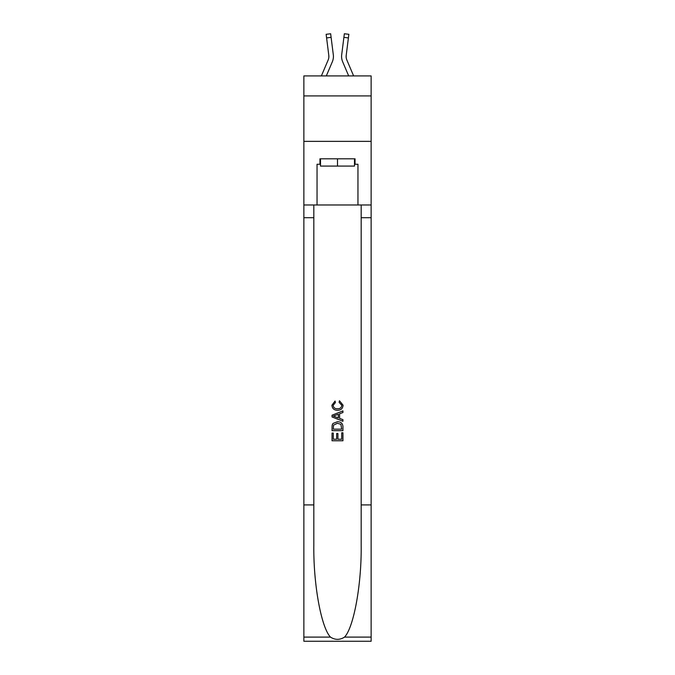 <?xml version="1.0" encoding="UTF-8"?>
<svg xmlns="http://www.w3.org/2000/svg" width="675" height="675" viewBox="0 0 675 675"><rect width="100%" height="100%" fill="white"/><g stroke="black" fill="none" stroke-linecap="round" stroke-linejoin="round"><path stroke-width="1.01" d="M371.132 95.918L371.132 75.921L303.868 75.921L303.868 95.918L371.132 95.918L371.132 141.362L303.868 141.362L303.868 95.918M326.312 75.921L332.319 61.813A13.635 13.635 -23 0 0 333.307 54.759L331.104 37.353L326.599 37.927L326.143 34.324L330.649 33.75L331.104 37.353M321.376 75.921L328.143 60.033A9.087 9.087 -31.7 0 0 328.868 56.489A9.087 9.087 -23 0 1 328.143 60.033A9.087 9.087 -23 0 0 328.868 56.489A9.087 9.087 -23 0 1 328.143 60.033A9.087 9.087 -23 0 0 328.868 56.489A9.087 9.087 -23 0 1 328.143 60.033A9.087 9.087 -23 0 0 328.868 56.489A9.087 9.087 -23 0 1 328.143 60.033A9.087 9.087 -23 0 0 328.868 56.489A9.087 9.087 -23 0 1 328.143 60.033A9.087 9.087 -23 0 0 328.868 56.489A9.087 9.087 -23 0 1 328.143 60.033A9.087 9.087 -23 0 0 328.868 56.489A9.087 9.087 -23 0 1 328.143 60.033A9.087 9.087 -23 0 0 328.868 56.489A9.087 9.087 -23 0 1 328.143 60.033A9.087 9.087 -23 0 0 328.868 56.489A9.087 9.087 -23 0 1 328.143 60.033A9.087 9.087 -23 0 0 328.868 56.489A9.087 9.087 -23 0 1 328.143 60.033A9.087 9.087 -23 0 0 328.868 56.489A9.087 9.087 -23 0 1 328.143 60.033A9.087 9.087 -23 0 0 328.868 56.489A9.087 9.087 -23 0 1 328.143 60.033A9.087 9.087 -23 0 0 328.868 56.489A9.087 9.087 -23 0 1 328.143 60.033A9.087 9.087 -23 0 0 328.868 56.489A9.087 9.087 -23 0 1 328.143 60.033A9.087 9.087 -23 0 0 328.868 56.489A9.087 9.087 -23 0 1 328.143 60.033A9.087 9.087 -23 0 0 328.868 56.489A9.087 9.087 -23 0 1 328.143 60.033A9.087 9.087 -23 0 0 328.868 56.489A9.087 9.087 -23 0 1 328.143 60.033A9.087 9.087 -23 0 0 328.868 56.489A9.087 9.087 -23 0 1 328.143 60.033A9.087 9.087 -23 0 0 328.868 56.489A9.087 9.087 -23 0 1 328.143 60.033A9.087 9.087 -23 0 0 328.793 55.333L326.599 37.927M333.231 54.219L333.307 54.759M353.624 75.921L346.857 60.033A9.087 9.087 31.7 0 1 346.132 56.489A9.087 9.087 23 0 0 346.857 60.033A9.087 9.087 23 0 1 346.132 56.489A9.087 9.087 23 0 0 346.857 60.033A9.087 9.087 23 0 1 346.132 56.489A9.087 9.087 23 0 0 346.857 60.033A9.087 9.087 23 0 1 346.132 56.489A9.087 9.087 23 0 0 346.857 60.033A9.087 9.087 23 0 1 346.132 56.489A9.087 9.087 23 0 0 346.857 60.033A9.087 9.087 23 0 1 346.132 56.489A9.087 9.087 23 0 0 346.857 60.033A9.087 9.087 23 0 1 346.132 56.489A9.087 9.087 23 0 0 346.857 60.033A9.087 9.087 23 0 1 346.132 56.489A9.087 9.087 23 0 0 346.857 60.033A9.087 9.087 23 0 1 346.132 56.489A9.087 9.087 23 0 0 346.857 60.033A9.087 9.087 23 0 1 346.132 56.489A9.087 9.087 23 0 0 346.857 60.033A9.087 9.087 23 0 1 346.132 56.489A9.087 9.087 23 0 0 346.857 60.033A9.087 9.087 23 0 1 346.132 56.489A9.087 9.087 23 0 0 346.857 60.033A9.087 9.087 23 0 1 346.132 56.489A9.087 9.087 23 0 0 346.857 60.033A9.087 9.087 23 0 1 346.132 56.489A9.087 9.087 23 0 0 346.857 60.033A9.087 9.087 23 0 1 346.132 56.489A9.087 9.087 23 0 0 346.857 60.033A9.087 9.087 23 0 1 346.132 56.489A9.087 9.087 23 0 0 346.857 60.033A9.087 9.087 23 0 1 346.132 56.489A9.087 9.087 23 0 0 346.857 60.033A9.087 9.087 23 0 1 346.132 56.489A9.087 9.087 23 0 0 346.857 60.033A9.087 9.087 23 0 1 346.132 56.489A9.087 9.087 23 0 0 346.857 60.033A9.087 9.087 23 0 1 346.207 55.333L348.401 37.927L343.896 37.353L344.351 33.75L348.857 34.324L344.351 33.75L348.857 34.324L344.351 33.75L348.857 34.324L348.401 37.927M348.688 75.921L342.681 61.813A13.635 13.635 23 0 1 341.693 54.759L343.896 37.353M346.148 56.919L346.207 55.333L346.148 56.919M354.493 158.811L354.493 166.084L320.507 166.084L320.507 158.811M337.5 158.811L337.5 166.084M341.693 432.793L341.693 439.222L337.913 439.222L341.693 439.222L341.693 432.793L342.951 432.793L342.951 440.758L332.041 440.758L332.041 433.072L332.041 440.758M336.656 433.485L336.656 439.222L333.298 439.222L336.656 439.222L336.656 433.485L337.913 433.485L337.913 439.222M332.977 423.453L332.201 425.039L332.977 423.453L337.433 421.74C340.926 421.732 342.765 423.411 342.951 426.786L342.951 430.692L332.041 430.692L332.041 426.963L332.041 430.692M339.457 400.764L339.095 402.308L339.457 400.764L343.086 405.219C342.79 408.569 340.9 410.257 337.416 410.273L337.416 410.273C334.066 410.206 332.227 408.527 331.906 405.253L335.07 401.051L335.399 402.587L333.163 405.329C333.484 407.683 334.901 408.822 337.407 408.738C339.964 408.873 341.432 407.751 341.828 405.363L339.095 402.308M344.528 637.099L371.132 637.099L371.132 641.25L303.868 641.25L303.868 504.917L313.824 504.917L313.824 545.451C313.343 584.187 321.199 627.472 330.472 637.099C335.154 640.094 339.837 640.094 344.528 637.099C353.801 627.472 361.657 584.187 361.176 545.451L361.176 204.981M332.041 415.209L332.041 416.948L342.951 421.276L332.041 416.948L332.041 415.209L342.951 410.881L332.041 415.209M361.176 504.917L371.132 504.917L371.132 141.362M303.868 504.917L303.868 141.362M313.824 204.981L313.824 504.917M371.132 637.099L371.132 504.917M303.868 204.981L317.048 204.981L317.048 164.27L320.507 164.27M354.493 164.27L355.042 164.27L355.042 158.811L319.958 158.811L319.958 164.27M355.042 164.27L357.952 164.27L357.952 204.981L371.132 204.981M317.048 204.981L357.952 204.981M342.951 410.881L342.951 412.518L339.593 413.758L339.593 418.407L342.951 419.648L342.951 421.276M335.315 416.821L338.335 417.943L338.335 414.222L333.298 416.078L335.315 416.821M338.335 414.222L338.335 417.943M332.041 426.963L332.201 425.039M340.917 424.33L341.693 429.157L340.917 424.33L337.416 423.284L333.526 425.14L333.298 429.157L341.693 429.157L333.298 429.157M332.041 433.072L333.298 433.072L333.298 439.222M328.852 56.919L328.793 55.333L328.852 56.919M341.609 57.139L341.592 56.464M341.693 54.759L341.769 54.219M361.176 217.713L371.132 217.713M313.824 217.713L303.868 217.713M303.868 637.099L330.472 637.099M348.857 34.324L344.351 33.75M326.143 34.324L330.649 33.75"/></g></svg>

